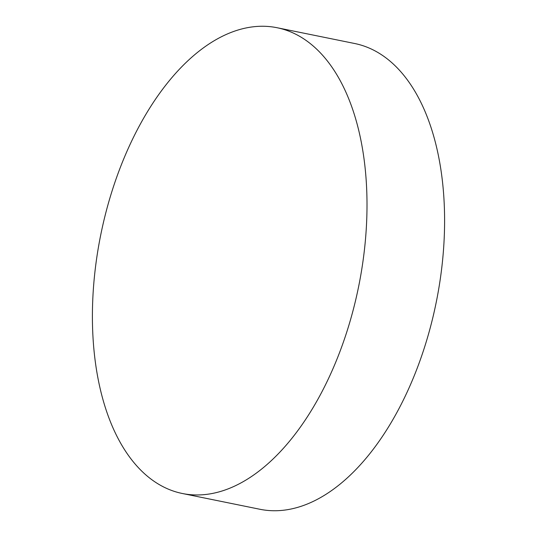 <?xml version="1.0" encoding="UTF-8"?>
<svg xmlns="http://www.w3.org/2000/svg" width="537" height="537" viewBox="0 0 537 537"><rect width="100%" height="100%" fill="white"/><g stroke="black" fill="none" stroke-linecap="round" stroke-linejoin="round"><path stroke-width="0.81" d="M277.058 27.723L354.648 43.504A237.649 131.511 101.5 0 1 442.642 259.713A237.649 131.511 101.5 0 1 309.272 503.196A237.649 131.511 101.5 0 1 259.942 509.277L182.352 493.496A237.649 131.511 101.5 0 1 94.358 277.287A237.649 131.511 101.5 0 1 227.728 33.804A237.649 131.511 101.5 0 1 277.058 27.723A237.649 131.511 101.5 0 1 365.053 243.939A237.649 131.511 101.5 0 1 231.682 487.421A237.649 131.511 101.5 0 1 182.352 493.496"/></g></svg>
